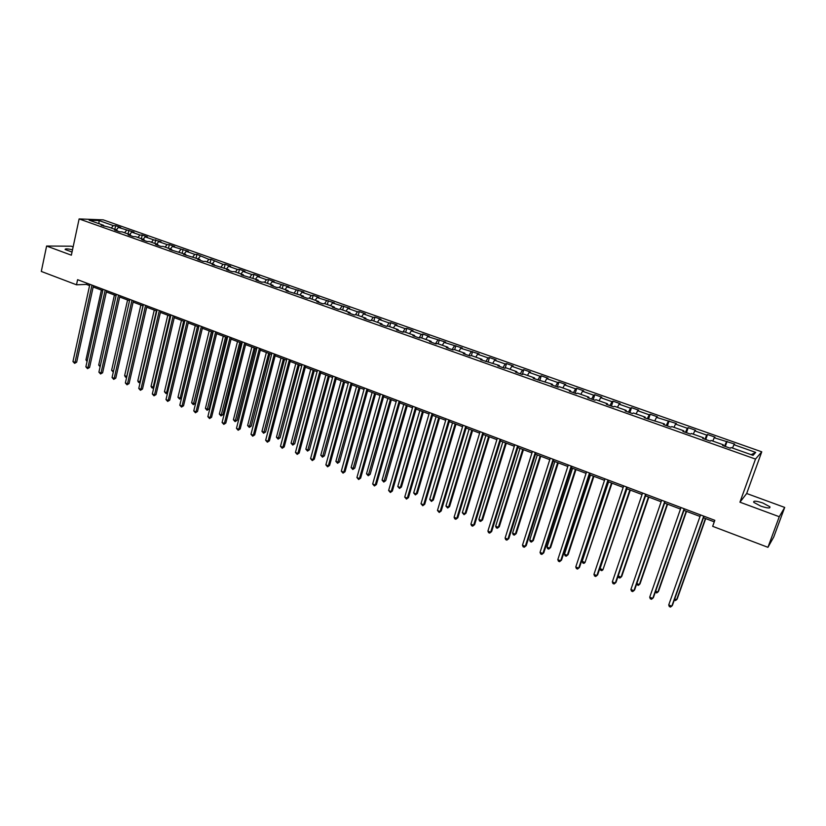 <?xml version="1.0" encoding="UTF-8"?>
<svg xmlns="http://www.w3.org/2000/svg" width="826" height="826" viewBox="0 0 826 826"><rect width="100%" height="100%" fill="white"/><g stroke="black" fill="none" stroke-linecap="round" stroke-linejoin="round"><path stroke-width="1.24" d="M72.523 249.762C67.505 248.667 65.047 248.585 65.14 249.504L72.027 252.054M760.746 506.111C767.519 508.331 770.565 508.548 769.884 506.772L762.863 503.003C756.141 500.804 753.106 500.587 753.766 502.353L760.746 506.111M73.132 246.891L71.263 246.2L46.607 246.034L41.3 271.434L76.498 284.794L86.4 284.412L89.58 285.62M761.758 451.822L103.25 219.871L79.12 218.931L755.501 459.07L761.758 451.822L746.683 493.504L739.941 502.187L779.259 516.715L784.7 507.422L746.683 493.504M784.7 507.422L773.745 537.014L767.943 547.318L779.259 516.715M103.921 226.2L103.57 225.302L101.185 225.23L108.691 227.119L116.931 230.041L114.577 229.979L119.76 231.817L122.103 231.869L130.425 234.821L128.092 234.77L133.337 236.628L135.65 236.67L144.054 239.643L141.752 239.612L147.038 241.481L149.33 241.512L157.807 244.517L155.546 244.496L160.884 246.385L163.145 246.406L171.715 249.442L169.475 249.431L185.747 254.418L183.537 254.418L199.933 259.436L197.755 259.457L203.258 261.408L205.416 261.377L214.254 264.506L212.106 264.547L228.719 269.637L226.603 269.689L232.22 271.682L234.326 271.62L243.34 274.81L241.254 274.882L258.104 280.045L256.06 280.128L261.79 282.162L263.824 282.069L273.024 285.321L271.011 285.424L276.803 287.479L278.796 287.365L288.098 290.659L286.116 290.783L303.328 296.059L301.387 296.193L307.303 298.289L309.223 298.145L318.712 301.511L316.812 301.666L322.79 303.782L324.68 303.617L334.272 307.014L332.403 307.189L338.443 309.327L340.291 309.151L349.987 312.579L348.159 312.775L354.261 314.933L356.078 314.737L365.866 318.206L364.08 318.413L370.255 320.602L372.02 320.385L381.922 323.895L380.177 324.122L386.413 326.332L388.148 326.094L398.153 329.646L396.449 329.884L402.758 332.124L404.441 331.866L414.559 335.449L412.897 335.717L419.267 337.979L420.909 337.7L431.141 341.324L429.52 341.613L435.963 343.895L437.563 343.606L447.899 347.261L446.329 347.57L452.844 349.883L454.393 349.563L464.852 353.26L463.324 353.59L469.911 355.923L471.419 355.593L481.981 359.331L480.505 359.682L499.307 365.474L497.882 365.846L504.614 368.231L506.028 367.849L516.828 371.679L515.455 372.072L522.259 374.488L523.622 374.075L534.546 377.947L533.214 378.37L552.46 384.296L551.19 384.74L558.149 387.208L559.408 386.754L570.58 390.708L569.362 391.183L576.403 393.672L577.601 393.197L588.907 397.203L587.74 397.698L594.875 400.218L596.011 399.722L607.451 403.769L606.336 404.286L613.553 406.846L614.637 406.32L626.201 410.408L625.148 410.956L632.448 413.537L633.47 412.99L645.178 417.13L644.177 417.698L664.372 423.934L663.433 424.523L670.898 427.166L671.806 426.567L683.783 430.811L682.916 431.43L690.474 434.104L691.321 433.474L703.442 437.77L702.627 438.42L710.277 441.125L711.062 440.464L723.318 444.811L722.585 445.493L730.318 448.229L731.031 447.537L753.075 455.353L755.707 452.4L751.164 454.672M103.57 225.302L89.156 220.201L99.037 220.573L113.338 225.622L115.65 225.694L114.845 229.298M755.707 452.4L733.963 444.718L734.655 444.058L714.253 437.77L715.006 437.13L707.521 434.486L706.736 435.116L694.78 430.893L695.595 430.284L688.192 427.661L687.346 428.271L675.523 424.089L676.401 423.511L656.494 417.378L657.434 416.82L650.196 414.26L649.236 414.807L637.682 410.728L638.684 410.202L631.518 407.672L630.506 408.199L619.087 404.172L620.14 403.656L613.057 401.168L611.994 401.663L600.698 397.678L601.803 397.192L594.803 394.725L593.677 395.2L582.516 391.256L583.672 390.801L576.755 388.354L575.577 388.809L564.54 384.906L565.748 384.472L558.913 382.056L557.674 382.49L546.76 378.638L548.02 378.225L541.257 375.83L539.977 376.243L529.177 372.423L530.488 372.041L523.798 369.676L522.466 370.058L511.79 366.29L513.153 365.918L506.534 363.585L505.151 363.946L494.588 360.219L496.003 359.868L489.457 357.565L488.032 357.895L477.583 354.209L479.039 353.889L460.753 348.273L462.25 347.963L444.109 342.398L445.658 342.109L427.641 336.585L429.231 336.316L422.964 334.107L421.353 334.365L411.348 330.834L412.979 330.586L406.774 328.397L405.122 328.634L395.231 325.134L396.903 324.907L390.76 322.749L389.077 322.966L379.279 319.507L380.993 319.301L374.921 317.153L373.187 317.36L363.492 313.932L365.247 313.746L359.238 311.629L357.472 311.805L347.88 308.418L349.666 308.253L332.424 302.966L334.251 302.812L317.122 297.566L318.991 297.422L313.157 295.367L311.278 295.501L301.986 292.218L303.885 292.094L286.994 286.932L288.935 286.829L272.167 281.697L274.139 281.604L268.481 279.611L266.499 279.694L257.485 276.504L259.488 276.431L253.892 274.459L251.868 274.531L242.947 271.372L244.981 271.32L239.447 269.369L237.392 269.421L228.554 266.292L230.63 266.251L225.137 264.32L223.061 264.361L210.981 259.323L208.864 259.343L196.96 254.377L194.812 254.387L186.232 251.352L188.4 251.362L172.407 246.478L174.596 246.489L169.33 244.63L167.12 244.61L158.716 241.636L160.936 241.667L153.481 239.788L145.149 236.856L147.4 236.897L142.227 235.069L139.966 235.028L131.716 232.106L133.998 232.168L118.417 227.418L120.72 227.48L115.65 225.694M767.943 547.318L712.673 526.327L714.82 520.318L77.603 279.684L76.498 284.794M117.271 230.929L116.931 230.041M118.417 227.418L116.352 229.834M126.584 230.299L124.53 232.736M130.756 235.709L130.425 234.821M131.716 232.106L129.661 234.553M139.966 235.028L137.921 237.475M144.374 240.542L144.054 239.643M145.149 236.856L143.105 239.313M153.481 239.788L151.437 242.266M158.127 245.415L157.807 244.517M158.716 241.636L156.672 244.114M167.12 244.61L165.086 247.098M172.014 250.34L171.715 249.442M172.407 246.478L170.373 248.967M180.904 249.473L178.881 251.982M186.046 255.306L185.747 254.418M186.232 251.352L184.219 253.871M194.812 254.387L192.799 256.907M200.212 260.335L199.933 259.436M200.202 256.287L198.188 258.817M208.864 259.343L206.861 261.894M214.523 265.404L214.254 264.506M214.306 261.264L212.313 263.824M223.061 264.361L221.069 266.922M228.988 270.525L228.719 269.637M228.554 266.292L226.561 268.873M237.392 269.421L235.41 272.002M243.587 275.708L243.34 274.81M242.947 271.372L240.965 273.974M251.868 274.531L249.906 277.133M258.342 280.933L258.104 280.045M257.485 276.504L255.513 279.126M266.499 279.694L264.537 282.316M273.251 286.219L273.024 285.321M272.167 281.697L270.205 284.33M281.274 284.908L279.322 287.562M288.315 291.557L288.098 290.659M286.994 286.932L285.053 289.585M296.204 290.174L294.262 292.848M303.534 296.957L303.328 296.059M301.986 292.218L300.055 294.892M311.278 295.501L309.358 298.196M318.908 302.399L318.712 301.511M317.122 297.566L315.202 300.261M326.518 300.881L324.587 303.627M334.447 307.912L334.272 307.014M332.424 302.966L330.514 305.682M341.912 306.312L339.92 309.182M350.152 313.477L349.987 312.579M347.88 308.418L345.98 311.165M357.472 311.805L355.417 314.809M366.021 319.104L365.866 318.206M363.492 313.932L361.612 316.699M373.187 317.36L371.07 320.509M382.066 324.794L381.922 323.895M379.279 319.507L377.41 322.295M389.077 322.966L386.888 326.27M398.277 330.534L398.153 329.646M395.231 325.134L393.372 327.953M405.122 328.634L402.861 332.104M414.662 336.347L414.559 335.449M411.348 330.834L409.51 333.663M421.353 334.365L419.081 337.906M431.234 342.222L431.141 341.324M427.641 336.585L425.824 339.445M437.749 340.147L435.498 343.73M447.981 348.159L447.899 347.261M444.109 342.398L442.302 345.278M454.331 346.001L452.101 349.615M464.914 354.158L464.852 353.26M460.753 348.273L458.967 351.184M471.088 351.917L468.879 355.562M482.033 360.229L481.981 359.331M477.583 354.209L475.807 357.142M488.032 357.895L485.833 361.571M499.338 366.362L499.307 365.474M494.588 360.219L492.833 363.182M505.151 363.946L502.982 367.653M516.839 372.567L516.828 371.679M511.79 366.29L510.055 369.274M522.466 370.058L520.318 373.796M534.546 378.835L534.546 377.947M529.177 372.423L527.463 375.438M539.977 376.243L537.85 380.012M552.439 385.184L552.46 384.296M546.76 378.638L545.057 381.674M557.674 382.49L555.578 386.289M570.549 391.596L570.58 390.708M564.54 384.906L562.857 387.972M575.577 388.809L573.502 392.649M588.855 398.091L588.907 397.203M582.516 391.256L580.854 394.353M593.677 395.2L591.633 399.072M607.378 404.657L607.451 403.769M600.698 397.678L599.057 400.796M611.994 401.663L609.96 405.566M626.108 411.296L626.201 410.408M619.087 404.172L617.466 407.321M630.506 408.199L628.503 412.143M645.065 418.008L645.178 417.13M637.682 410.728L636.082 413.909M649.236 414.807L647.264 418.792M664.238 424.812L664.372 423.934M656.494 417.378L654.925 420.589M668.182 421.497L666.241 425.514M683.639 431.688L683.783 430.811M675.523 424.089L673.975 427.331M687.346 428.271L685.435 432.318M703.267 438.647L703.442 437.77M694.78 430.893L693.251 434.156M706.736 435.116L704.846 439.205M723.132 445.679L723.318 444.811M714.253 437.77L712.745 441.063M726.353 442.034L724.495 446.164M733.963 444.718L732.476 448.053M46.607 246.034L71.356 255.182L79.12 218.931M739.941 502.187L755.501 459.07M93.183 286.983L102.765 290.607M106.368 291.97L116.084 295.636M119.677 296.999L129.527 300.726M133.12 302.089L143.105 305.857M146.698 307.22L156.806 311.041M160.409 312.404L170.662 316.275M174.255 317.638L184.642 321.562M188.235 322.925L198.767 326.91M202.36 328.263L213.036 332.3M216.629 333.663L227.449 337.751M231.043 339.114L242.008 343.255M245.601 344.618L256.71 348.82M260.304 350.172L271.568 354.437M275.161 355.8L286.581 360.115M290.174 361.468L301.748 365.846M305.331 367.209L317.081 371.648M320.664 373.001L332.568 377.503M336.141 378.855L348.211 383.419M351.793 384.771L364.029 389.407M367.601 390.75L380.022 395.447M383.584 396.8L396.181 401.56M399.743 402.902L412.504 407.734M416.067 409.076L429.014 413.971M432.576 415.323L445.71 420.289M449.251 421.632L462.581 426.67M466.122 428.002L479.638 433.113M483.169 434.455L496.88 439.639M500.411 440.97L514.319 446.236M517.84 447.568L531.954 452.896M535.475 454.228L549.786 459.648M553.296 460.97L567.823 466.463M571.324 467.795L586.057 473.36M589.558 474.682L604.508 480.34M607.998 481.661L623.176 487.392M626.655 488.713L642.05 494.537M645.519 495.848L661.151 501.754M664.61 503.065L680.469 509.064M683.918 510.365L700.025 516.457M703.463 517.757L714.273 521.846M99.037 220.573L98.965 223.681M113.338 225.622L111.273 228.038M86.689 283.111L86.4 284.412M727.076 441.383L725.28 446.443M707.521 434.486L705.755 439.525M688.192 427.661L686.458 432.69M669.081 420.93L667.377 425.927M650.196 414.26L648.524 419.236M631.518 407.672L629.877 412.628M613.057 401.168L611.447 406.093M594.803 394.725L593.213 399.639M576.755 388.354L575.195 393.248M558.913 382.056L557.374 386.929M541.257 375.83L539.739 380.683M523.798 369.676L522.321 374.467M506.534 363.585L505.161 368.076M489.457 357.565L488.176 361.798M472.565 351.597L471.367 355.603M455.849 345.702L454.682 349.666M439.318 339.878L438.172 343.812M422.964 334.107L421.838 338.03M406.774 328.397L405.669 332.3M390.76 322.749L389.676 326.642M374.921 317.153L373.848 321.035M359.238 311.629L358.185 315.491M343.719 306.147L342.687 309.998M328.366 300.736L327.344 304.567M313.157 295.367L312.156 299.188M298.114 290.06L297.133 293.86M283.225 284.815L282.255 288.594M268.481 279.611L267.531 283.38M253.892 274.459L252.952 278.217M239.447 269.369L238.518 273.107M225.137 264.32L224.228 268.047M210.981 259.323L210.083 263.029M196.96 254.377L196.082 258.073M183.073 249.483L182.205 253.159M169.33 244.63L168.473 248.296M155.711 239.829L154.875 243.474M142.227 235.069L141.401 238.704M128.877 230.361L128.061 233.985M703.721 516.116L671.796 606.201L668.73 604.942L700.562 514.928M704 516.229L672.416 605.375L670.536 607.069L669.308 606.563L668.73 604.942M674.697 598.922L676.618 599.697L677.206 598.902L705.703 518.604M674.274 600.12L675.369 600.564L676.618 599.697L705.425 518.501M684.124 508.723L652.747 598.416L649.711 597.177L681.006 507.546M684.455 508.847L653.397 597.611L651.507 599.284L650.299 598.788L649.711 597.177M664.754 501.403L633.914 590.714L630.909 589.496L661.667 500.246M665.137 501.547L634.605 589.94L632.706 591.592L631.508 591.106L630.909 589.496M655.648 591.189L657.878 592.097L658.508 591.323L686.53 511.356M655.328 592.087L656.66 592.954L657.878 592.097L686.21 511.232M636.815 583.538L639.355 584.571L640.026 583.817L667.584 504.19M636.639 584.023L638.168 585.438L639.355 584.571L667.222 504.056M645.612 494.175L615.287 583.104L612.324 581.896L642.566 493.029M646.035 494.34L616.02 582.351L614.11 583.992L612.933 583.507L612.324 581.896M626.686 487.03L596.878 575.588L593.946 574.39L623.671 485.894M627.161 487.206L597.642 574.855L595.732 576.476L594.565 575.99L593.946 574.39M607.988 479.968L578.675 568.154L575.774 566.966L605.004 478.843M608.494 480.164L579.48 567.431L577.56 569.042L576.403 568.567L575.774 566.966M618.189 575.98L621.038 577.137L621.741 576.403L648.854 497.107M618.168 576.063L618.715 577.539L619.882 578.014L621.038 577.137L648.441 496.953M626.924 488.816L600.048 568.608L602.928 569.785L630.331 490.097M600.048 568.608L600.647 570.198L601.803 570.663L602.928 569.785L629.877 489.932M608.597 481.888L582.165 561.35L585.014 562.506L612.014 483.179M582.165 561.35L582.774 562.929L583.91 563.394L585.014 562.506L611.519 482.993M589.496 472.988L560.678 560.792L557.808 559.625L586.543 471.873M590.043 473.195L561.515 560.1L559.594 561.69L558.448 561.226L557.808 559.625M590.476 475.033L564.478 554.174L567.297 555.32L568.112 554.649L593.904 476.323M564.478 554.174L565.098 555.743L566.223 556.208L567.297 555.32L593.367 476.127M571.21 466.081L542.878 553.523L540.039 552.367L568.298 464.986M571.809 466.308L543.756 552.852L541.815 554.422L540.689 553.967L540.039 552.367M543.756 552.852L541.815 554.422M572.563 468.259L546.988 547.07L549.775 548.206L550.622 547.555L575.99 469.55M550.622 547.555L548.732 549.094L549.775 548.206L575.423 469.333M548.732 549.094L547.617 548.64L546.988 547.07M553.131 459.256L525.274 546.337L522.476 545.191L550.261 458.172M553.771 459.493L526.183 545.676L524.242 547.235L523.126 546.781L522.476 545.191M526.183 545.676L524.242 547.235M554.845 461.558L529.693 540.049L532.45 541.175L533.328 540.534L558.283 462.859M533.328 540.534L531.428 542.062L532.45 541.175L557.664 462.622M531.428 542.062L530.323 541.619L529.693 540.049M535.258 452.503L507.866 539.223L505.099 538.087L532.419 451.43M535.94 452.762L508.816 538.583L506.865 540.132L505.76 539.677L505.099 538.087M508.816 538.583L506.865 540.132M537.313 454.93L512.574 533.1L515.31 534.215L516.219 533.596L540.762 456.231M516.219 533.596L514.309 535.114L515.31 534.215L540.111 455.983M514.309 535.114L513.225 534.67L512.574 533.1M517.592 445.834L490.654 532.192L487.908 531.066L514.774 444.77M518.305 446.102L491.625 531.572L489.673 533.1L488.579 532.656L487.908 531.066M491.625 531.572L489.673 533.1M519.988 448.373L495.652 526.234L498.346 527.329L499.296 526.73L523.436 449.685M499.296 526.73L497.386 528.227L498.346 527.329L522.744 449.416M497.386 528.227L496.302 527.793L495.652 526.234M500.112 439.236L473.618 525.233L470.913 524.128L497.324 438.183M500.866 439.515L474.63 524.634L472.668 526.152L471.584 525.708L470.913 524.128M474.63 524.634L472.668 526.152M502.838 441.889L478.904 519.43L481.568 520.514L482.549 519.936L506.297 443.201M482.549 519.936L480.629 521.423L481.568 520.514L505.574 442.922M480.629 521.423L479.565 520.989L478.904 519.43M482.828 432.7L456.778 518.356L454.094 517.252L480.071 431.668M483.613 433L457.821 517.768L455.849 519.265L454.785 518.831L454.094 517.252M457.821 517.768L455.849 519.265M485.884 435.478L462.333 512.709L464.976 513.782L465.978 513.214L489.343 436.789M465.978 513.214L464.057 514.681L464.976 513.782L488.589 436.5M464.057 514.681L462.333 512.709M465.73 426.247L440.113 511.542L437.46 510.458L463.004 425.225M466.556 426.557L441.187 510.984L439.215 512.461L437.46 510.458M441.187 510.984L439.215 512.461M469.106 429.138L445.937 506.049L448.559 507.112L449.592 506.565L472.575 430.449M449.592 506.565L447.661 508.021L448.559 507.112L471.78 430.15M447.661 508.021L445.937 506.049M448.828 419.866L423.635 504.81L421.002 503.736L446.133 418.844M449.685 420.186L424.729 504.263L422.757 505.739L421.002 503.736M424.729 504.263L422.757 505.739M452.503 422.86L429.716 499.462L432.308 500.515L433.371 499.988L455.983 424.172M433.371 499.988L431.44 501.434L432.308 500.515L455.157 423.862M431.44 501.434L429.716 499.462M432.101 413.547L407.321 498.15L404.73 497.087L429.437 412.546M432.989 413.888L408.457 497.624L406.475 499.08L404.73 497.087M408.457 497.624L406.475 499.08M436.087 416.645L413.671 492.946L416.232 493.989L417.326 493.473L439.566 417.966M417.326 493.473L415.385 494.908L416.232 493.989L438.709 417.636M415.385 494.908L413.671 492.946M415.55 407.301L391.194 491.553L388.623 490.51L412.917 406.309M416.48 407.652L392.35 491.047L390.357 492.482L388.623 490.51M392.35 491.047L390.357 492.482M419.845 410.501L397.781 486.504L400.321 487.526L401.436 487.03L423.325 411.823M401.436 487.03L399.495 488.445L400.321 487.526L422.437 411.482M399.495 488.445L397.781 486.504M399.185 401.116L375.221 485.038L372.681 483.995L396.583 400.135M400.145 401.488L376.408 484.542L374.415 485.967L372.681 483.995M376.408 484.542L374.415 485.967M403.769 404.43L382.066 480.123L384.575 481.135L385.721 480.66L407.259 405.742M385.721 480.66L383.77 482.054L406.33 405.401M383.77 482.054L382.066 480.123M382.996 395.004L359.424 478.584L356.915 477.552L380.414 394.033M383.987 395.375L360.642 478.099L358.649 479.514L356.915 477.552M360.642 478.099L358.649 479.514M387.859 398.411L366.507 473.804L368.995 474.816L370.162 474.351L391.348 399.732M370.162 474.351L368.21 475.735L390.399 399.371M368.21 475.735L366.507 473.804M366.971 388.953L343.792 472.193L341.303 471.181L364.421 387.993M367.993 389.345L345.031 471.729L343.038 473.133L341.303 471.181M345.031 471.729L343.038 473.133M372.113 392.464L351.112 467.557L353.569 468.548L354.767 468.105L375.613 393.785M354.767 468.105L352.816 469.478L374.632 393.413M352.816 469.478L351.112 467.557M351.122 382.975L328.325 465.874L325.867 464.873L348.603 382.015M352.175 383.367L329.595 465.43L327.592 466.814L325.867 464.873M329.595 465.43L327.592 466.814M356.543 386.568L335.872 461.362L338.309 462.353L339.527 461.92L360.043 387.89M339.527 461.92L337.566 463.283L359.021 387.508M337.566 463.283L335.872 461.362M335.439 377.048L313.013 459.617L310.576 458.626L332.94 376.109M336.523 377.461L314.303 459.194L312.3 460.567L310.576 458.626M314.303 459.194L312.3 460.567M341.117 380.734L320.787 455.24L323.193 456.22L324.442 455.797L344.628 382.066M324.442 455.797L322.481 457.15L343.585 381.664M322.481 457.15L320.787 455.24M319.92 371.184L297.866 453.433L295.45 452.441L317.452 370.255M321.035 371.607L299.177 453.02L297.174 454.372L295.45 452.441M299.177 453.02L297.174 454.372M325.867 374.973L305.857 449.179L308.243 450.149L309.513 449.747L329.368 376.295M309.513 449.747L307.54 451.079L328.294 375.892M307.54 451.079L305.857 449.179M304.567 365.391L282.864 447.3L280.479 446.329L302.12 364.462M305.703 365.815L284.206 446.907L282.193 448.25L280.479 446.329M284.206 446.907L282.193 448.25M310.762 369.253L291.072 443.18L293.436 444.14L294.727 443.748L314.272 370.585M294.727 443.748L292.755 445.069L313.168 370.172M292.755 445.069L291.072 443.18M289.368 359.651L268.027 441.239L265.662 440.279L286.942 358.732M290.535 360.084L269.39 440.857L267.366 442.189L265.662 440.279M269.39 440.857L267.366 442.189M295.811 363.605L276.442 437.233L278.775 438.183L280.097 437.811L299.322 364.927M280.097 437.811L278.125 439.122L298.196 364.503M278.125 439.122L276.442 437.233M274.325 353.972L253.334 435.24L250.99 434.28L271.93 353.063M275.512 354.416L254.718 434.868L252.694 436.19L250.99 434.28M254.718 434.868L252.694 436.19M281.016 358.009L261.956 431.358L264.268 432.297L265.611 431.936L284.526 359.341M265.611 431.936L263.628 433.237L283.37 358.897M263.628 433.237L261.956 431.358M259.436 348.345L238.786 429.293L236.463 428.353L257.062 347.447M260.655 348.809L240.19 428.931L238.167 430.243L236.463 428.353M240.19 428.931L238.167 430.243M266.364 352.465L247.614 425.535L249.896 426.464L251.259 426.113L269.875 353.796M251.259 426.113L249.287 427.403L268.698 353.352M249.287 427.403L247.614 425.535M244.692 342.78L224.383 423.408L222.091 422.478L242.348 341.892M245.941 343.255L225.818 423.067L223.794 424.368L222.091 422.478M225.818 423.067L223.794 424.368M251.858 346.982L233.407 419.763L235.678 420.682L237.062 420.351L255.379 348.314M237.062 420.351L235.08 421.632L254.171 347.86M235.08 421.632L233.407 419.763M230.103 337.266L210.134 417.584L207.863 416.655L227.78 336.389M231.383 337.751L211.58 417.254L209.556 418.545L207.863 416.655M211.58 417.254L209.556 418.545M237.496 341.551L219.344 414.053L221.585 414.972L222.999 414.642L241.016 342.883M222.999 414.642L221.007 415.912L239.788 342.418M221.007 415.912L219.344 414.053M215.669 331.815L196.01 411.823L193.769 410.904L213.366 330.947M216.959 332.31L197.486 411.503L195.452 412.783L193.769 410.904M197.486 411.503L195.452 412.783M223.278 336.182L205.416 408.405L207.636 409.304L209.071 408.994L226.799 337.504M209.071 408.994L207.078 410.254L225.55 337.039M207.078 410.254L205.416 408.405M201.368 326.415L182.04 406.113L179.81 405.205L199.097 325.558M202.69 326.92L183.537 405.803L182.04 406.113L181.503 407.073L179.81 405.205M183.537 405.803L181.503 407.073M209.205 330.854L191.622 402.809L193.831 403.697L195.277 403.398L212.726 332.186M195.277 403.398L193.284 404.647L211.456 331.701M193.284 404.647L191.622 402.809M187.213 321.077L168.205 400.455L165.995 399.557L184.962 320.22M188.565 321.582L169.712 400.166L168.205 400.455L167.678 401.415L165.995 399.557M169.712 400.166L167.678 401.415M195.266 325.578L177.972 397.265L180.151 398.142L197.486 326.425M179.624 399.092L180.151 398.142L181.586 397.864L179.624 399.092L177.972 397.265M173.202 315.78L154.503 394.859L152.314 393.971L170.972 314.943M174.575 316.296L156.031 394.58L154.503 394.859L153.997 395.819L152.314 393.971M156.031 394.58L153.997 395.819M181.462 320.364L164.446 391.772L166.604 392.649L183.661 321.2M167.626 392.732L166.088 393.599L164.446 391.772M166.088 393.599L167.699 392.443M159.335 310.545L140.926 389.314L138.768 388.437L157.126 309.709M160.719 311.072L142.485 389.046L140.926 389.314L140.441 390.285L138.768 388.437M142.485 389.046L140.441 390.285M167.792 315.191L151.044 386.331L153.182 387.198L169.98 316.017M153.812 387.631L151.839 387.797L151.044 386.331M152.686 388.148L153.946 387.064M145.593 305.352L127.493 383.832L125.356 382.954L143.404 304.526M147.007 305.888L129.062 383.574L127.493 383.832L127.018 384.792L125.356 382.954M129.062 383.574L127.018 384.792M154.256 310.08L137.777 380.941L139.893 381.798L156.413 310.896M140.141 382.572L138.572 382.407L137.777 380.941M139.418 382.758L140.327 381.736M131.995 300.22L114.184 378.391L112.068 377.523L129.827 299.404M133.43 300.757L115.774 378.143L114.184 378.391L113.73 379.361L112.068 377.523M115.774 378.143L113.73 379.361M140.854 305.011L124.633 375.603L126.729 376.46L142.991 305.816M126.636 377.358L125.428 377.069L124.633 375.603M126.275 377.41L126.853 376.439M118.521 295.13L101.009 373.011L98.903 372.144L116.373 294.324M119.977 295.677L102.61 372.774L101.009 373.011L100.566 373.971L98.903 372.144M102.61 372.774L100.566 373.971M127.576 299.983L111.613 370.316L113.523 371.101M113.296 372.113L111.613 370.316M105.181 290.091L87.948 367.673L85.873 366.827L103.054 289.296M106.657 290.649L89.58 367.456L87.948 367.673L87.525 368.644L85.873 366.827M89.58 367.456L87.525 368.644M114.422 295.016L98.717 365.082L100.338 365.742M100.111 366.785L98.717 365.082M91.975 285.104L75.021 362.387L72.956 361.551L89.869 284.309M93.462 285.672L76.663 362.18L75.021 362.387L74.619 363.357L72.956 361.551M76.663 362.18L74.619 363.357M101.391 290.081L85.945 359.899L87.288 360.446M87.06 361.478L85.945 359.899M769.46 507.938L769.884 506.772"/></g></svg>
